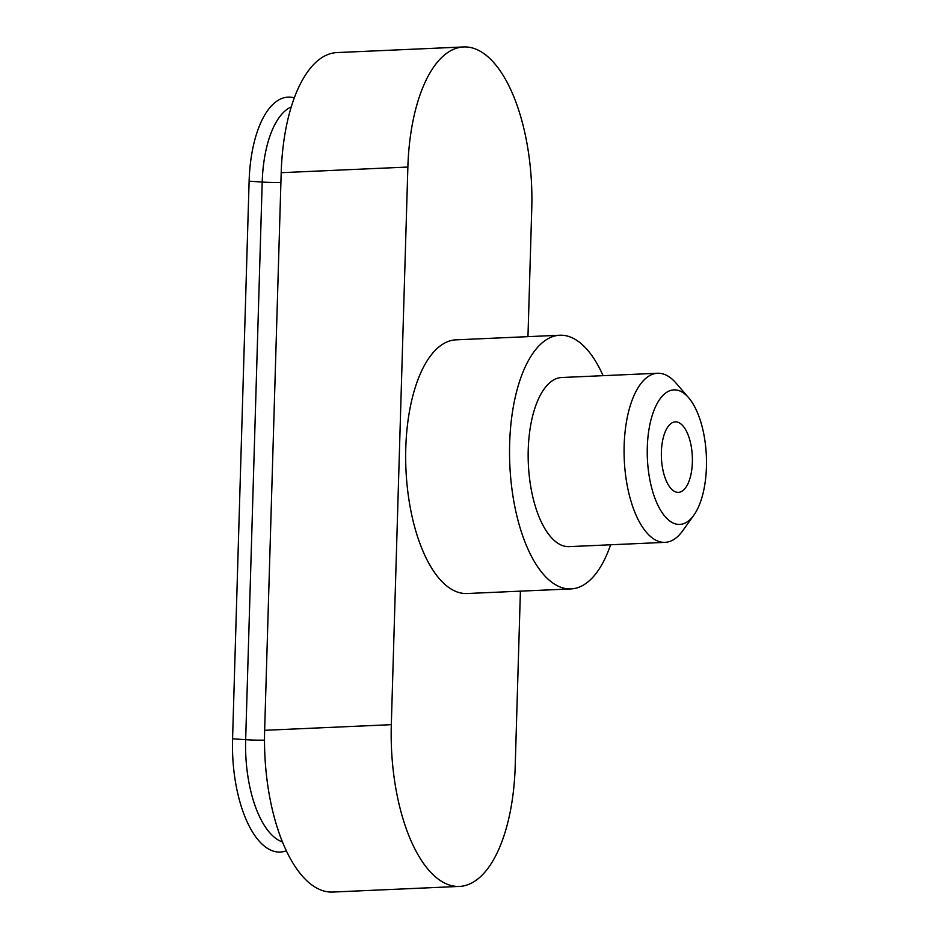 <?xml version="1.0" encoding="UTF-8"?>
<svg xmlns="http://www.w3.org/2000/svg" width="939" height="939" viewBox="0 0 939 939"><rect width="100%" height="100%" fill="white"/><g stroke="black" fill="none" stroke-linecap="round" stroke-linejoin="round"><path stroke-width="1.41" d="M407.866 167.048L391.317 724.673L264.645 730.307L281.195 172.682A141.061 61.833 87.5 0 1 336.878 52.584L463.549 46.95A141.061 61.833 87.5 0 0 407.866 167.048L281.195 172.682M264.505 740.143A35.271 5.294 -178.3 0 1 245.666 739.674L232.567 738.805L249.117 181.18A98.748 43.276 87.5 0 1 294.271 97.832M232.567 738.805A98.748 43.276 87.5 0 0 286.395 850.757M264.645 730.307A141.061 61.833 87.5 0 0 332.864 892.05L459.523 886.416A141.061 61.833 87.5 0 0 515.206 766.318L520.406 591.147M527.964 336.655L531.756 208.693A141.061 61.833 87.5 0 0 463.549 46.95M610.596 544.784A126.953 55.647 -92.5 0 1 571.041 588.906L467.176 593.518A126.953 55.647 -92.5 0 1 405.941 469.16A126.953 55.647 -92.5 0 1 455.896 339.848L559.761 335.235A126.953 55.647 -92.5 0 1 603.084 375.67M391.317 724.673A141.061 61.833 87.5 0 0 459.523 886.416M706.433 467.047A67.326 29.508 -92.5 0 1 693.851 515.194A67.326 29.508 -92.5 0 1 647.382 458.42A67.326 29.508 -92.5 0 1 688.639 397.749A67.326 29.508 -92.5 0 1 706.433 467.047M692.36 462.317A35.271 15.458 -92.5 0 1 678.439 492.341A35.271 15.458 -92.5 0 1 661.42 457.798A35.271 15.458 -92.5 0 1 675.305 421.881A35.271 15.458 -92.5 0 1 692.36 462.317M693.851 515.194L682.676 530.817A84.639 37.102 -92.5 0 1 665.082 542.355A84.639 37.102 -92.5 0 1 624.259 459.453A84.639 37.102 -92.5 0 1 657.57 373.252A84.639 37.102 -92.5 0 1 676.115 383.182L688.639 397.749M665.082 542.355L569.163 546.627A84.639 37.102 -92.5 0 1 528.34 463.713A84.639 37.102 -92.5 0 1 561.639 377.513L657.57 373.252M571.041 588.906A126.953 55.647 -92.5 0 1 509.807 464.535A126.953 55.647 -92.5 0 1 559.761 335.235M282.533 841.966A90.074 39.473 87.5 0 1 245.666 739.674L262.204 182.049A35.271 5.294 -178.3 0 0 280.902 182.518M291.207 106.94A90.074 39.473 87.5 0 0 262.204 182.049L249.117 181.18"/></g></svg>
